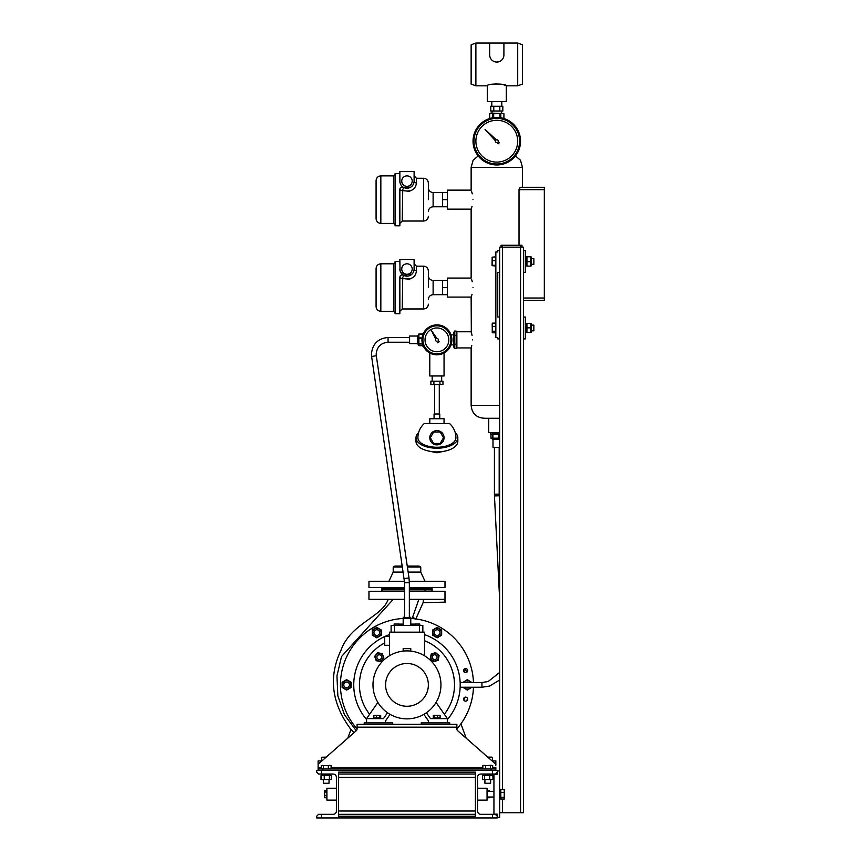 <?xml version="1.0" encoding="UTF-8"?>
<svg xmlns="http://www.w3.org/2000/svg" width="861" height="861" viewBox="0 0 861 861"><rect width="100%" height="100%" fill="white"/><g stroke="black" fill="none" stroke-linecap="round" stroke-linejoin="round"><path stroke-width="1.29" d="M456.879 347.069L456.147 348.63L454.511 348.63L454.511 331.065L453.79 332.626L453.79 347.069L454.511 348.63M456.879 332.626L456.147 331.065L454.511 331.065M456.147 331.065L456.147 335.456L454.511 335.456M456.147 335.456L456.147 344.239L454.511 344.239M456.147 344.239L456.147 348.63M495.376 141.236A1.421 1.421 0 0 1 495.43 140.774A1.421 1.421 0 0 0 497.088 142.582L498.218 143.809L499.412 142.603L498.196 141.484A1.421 1.421 0 0 0 496.388 139.826L485.034 129.43L495.43 140.774M402.733 190.615L402.227 221.029L423.612 221.029L423.612 178.259L416.476 178.259L416.476 182.962C415.519 189.818 410.762 192.294 402.227 190.378A2.379 1.033 0 0 1 399.848 189.345A2.379 2.379 0 0 1 399.924 188.753M400.139 188.204A2.379 2.379 0 0 1 400.968 187.332M401.248 187.181A2.379 2.379 0 0 1 401.85 186.998A2.379 2.379 0 0 0 399.848 189.345C400.171 187.354 401.366 186.665 403.411 187.289L402.83 187.041A2.379 2.379 0 0 1 403.411 187.289L410.697 187.192L409.481 187.784M412.204 181.111A5.231 5.231 0 0 0 406.973 175.881A5.231 5.231 0 0 0 401.743 181.111A5.231 5.231 0 0 0 406.973 186.342A5.231 5.231 0 0 0 412.204 181.111M423.612 178.259C426.496 178.539 428.078 180.121 428.358 183.016L428.358 199.644M376.085 199.644L376.085 180.638C376.365 177.753 377.947 176.161 380.831 175.881L380.831 223.408C377.947 223.128 376.365 221.546 376.085 218.651L376.085 199.644M399.848 189.345L399.848 225.786L395.091 225.786L395.091 173.502L399.848 173.502M399.848 181.111A7.125 7.125 0 0 0 406.973 188.236A7.125 7.125 0 0 0 414.109 181.111L414.109 171.608L399.848 171.608L399.891 181.908M407.275 191.519L409.922 191.099M447.376 192.52L442.619 192.52L442.619 206.78L433.115 206.78C430.231 207.06 428.638 208.642 428.358 211.526M471.527 208.018L471.139 209.148L447.376 209.148L447.376 199.644L442.619 199.644M447.376 206.78L442.619 206.78M411.138 186.902L413.054 184.824M408.706 188.032L407.673 188.204M416.476 178.259L414.109 175.881L414.109 181.111A2.379 1.851 0 0 0 416.476 182.962M402.227 190.378A2.379 0.56 120 0 0 403.411 187.289M402.733 278.544L402.227 308.959L423.612 308.959L423.612 266.178L416.476 266.178L416.476 270.881C415.519 277.748 410.762 280.212 402.227 278.297A2.379 1.033 0 0 1 399.848 277.264C400.171 275.272 401.366 274.584 403.411 275.208A2.379 2.379 0 0 0 402.819 274.96A2.379 2.379 0 0 1 403.411 275.208L411.892 274.185M399.848 261.432L395.091 261.432L395.091 313.705L399.848 313.705L399.848 277.264A2.379 2.379 0 0 1 399.924 276.672M400.139 276.123A2.379 2.379 0 0 1 400.968 275.251M401.248 275.1A2.379 2.379 0 0 1 401.85 274.917A2.379 2.379 0 0 0 399.848 277.264L399.913 276.693M412.204 269.03A5.231 5.231 0 0 0 406.973 263.8A5.231 5.231 0 0 0 401.743 269.03A5.231 5.231 0 0 0 406.973 274.261A5.231 5.231 0 0 0 412.204 269.03M423.612 266.178C426.496 266.458 428.078 268.051 428.358 270.935L428.358 287.563M376.085 287.563L376.085 268.557C376.365 265.672 377.947 264.09 380.831 263.8L380.831 311.327C377.947 311.047 376.365 309.465 376.085 306.581L376.085 287.563M399.848 269.03A7.125 7.125 0 0 0 406.973 276.166A7.125 7.125 0 0 0 414.109 269.03L414.109 259.527L399.848 259.527L400.031 270.645M400.656 272.324L403.411 275.208A2.379 0.56 120 0 1 402.227 278.297M400.279 271.484L399.891 269.837M407.275 279.438L409.922 279.018M447.376 280.438L442.619 280.438L442.619 294.699L433.115 294.699C430.231 294.979 428.638 296.561 428.358 299.445M471.527 295.936L471.139 297.077L447.376 297.077L447.376 287.563L442.619 287.563M447.376 294.699L442.619 294.699M408.706 275.95L407.673 276.123M416.476 266.178L414.109 263.8L414.109 269.03A2.379 1.851 0 0 0 416.476 270.881M435.677 339.137A1.421 1.421 0 0 0 436.785 341.268L437.539 342.786L439.175 341.828L438.217 340.429A1.421 1.421 0 0 0 436.85 338.427L431.512 330.613L435.709 339.083A1.421 1.421 0 0 0 435.677 339.137M426.593 333.971A11.882 11.882 0 0 0 431.038 350.169A11.882 11.882 0 0 0 447.246 345.724A11.882 11.882 0 0 0 442.791 329.515A11.882 11.882 0 0 0 426.593 333.971M423.903 332.443A14.971 14.971 0 0 1 444.319 326.836A14.971 14.971 0 0 1 449.926 347.252A14.971 14.971 0 0 1 429.51 352.859A14.971 14.971 0 0 1 423.903 332.443M503.9 55.578L503.922 43.05L517.709 43.05L522.466 44.783L522.466 84.098L517.709 85.82L517.709 43.05M503.158 58.15L503.653 56.891M500.844 60.808L499.595 61.486L500.844 60.797M498.25 61.917L496.797 62.057A7.125 7.125 0 0 0 503.922 54.932M475.885 43.05L475.885 85.82L471.139 84.098L471.139 44.783L475.885 43.05L489.672 43.05L489.672 54.932A7.125 7.125 0 0 0 496.797 62.057L498.917 61.734M501.554 113.146L501.554 111.015M492.04 113.146L492.04 111.015M501.791 106.258L501.791 101.501M491.803 106.258L491.803 101.501M475.885 85.82L487.294 85.82L487.294 101.501L506.3 101.501L506.3 85.82L517.709 85.82M487.294 85.82C486.702 83.431 506.903 83.431 506.3 85.82L503.513 84.733M493.988 61.486L495.355 61.917M492.75 60.808L492.18 60.356M491.653 59.861L490.792 58.763M490.157 57.515L489.791 56.234M496.786 83.592L495.592 83.635M493.784 106.258L490.759 106.258L490.759 111.015L499.821 111.015L499.821 106.258L493.784 106.258L493.784 111.015M499.821 111.015L502.835 111.015L502.835 106.258L499.821 106.258M503.922 43.05L489.672 43.05M475.885 141.193A20.912 20.912 0 0 0 496.797 162.105A20.912 20.912 0 0 0 517.709 141.193A20.912 20.912 0 0 0 496.797 120.282A20.912 20.912 0 0 0 475.885 141.193M473.033 141.193A23.764 23.764 0 0 1 496.797 117.43A23.764 23.764 0 0 1 520.561 141.193A23.764 23.764 0 0 1 496.797 164.957A23.764 23.764 0 0 1 473.033 141.193A23.764 23.764 0 0 0 496.797 164.957A23.764 23.764 0 0 0 520.561 141.193M418.586 432.717A20.912 10.45 -0 0 0 416.003 437.743L416.003 441.456A20.912 10.45 -0 0 0 436.914 451.907A20.912 10.45 -0 0 0 457.826 441.456L457.826 437.743A20.912 10.45 -0 0 0 455.254 432.717M416.003 437.743A20.912 10.45 -0 0 0 436.914 448.204A20.912 10.45 -0 0 0 457.826 437.743M436.914 444.879A7.125 7.125 0 0 1 429.79 437.743A7.125 7.125 0 0 1 436.914 430.618A7.125 7.125 0 0 1 444.05 437.743A7.125 7.125 0 0 1 436.914 444.879M429.79 423.494L429.79 418.737L444.05 418.737L444.05 423.494M434.062 418.737L434.062 413.99L439.767 413.99L439.767 418.737M434.536 413.99L434.536 384.523M439.293 413.99L439.293 384.523M441.671 375.966L441.671 380.713M432.168 375.966L432.168 380.713M431.684 381.197L442.145 381.197M436.914 447.257A19.007 9.503 180 0 1 417.908 437.743A19.007 19.007 0 0 1 424.344 423.494L449.485 423.494A19.007 19.007 0 0 1 455.921 437.743A19.007 9.503 180 0 1 436.914 447.257M441.445 381.197L442.952 381.197L442.952 384.523L430.877 384.523L430.877 381.197L441.445 381.197M433.901 381.197L433.901 384.523M439.939 381.197L439.939 384.523M433.621 443.447L430.328 437.743L433.621 432.05L440.208 432.05L443.501 437.743L440.208 443.447L433.621 443.447M491.954 433.234L499.649 433.234L491.954 433.234M409.352 588.881L432.168 588.881L432.168 589.828L409.352 589.828M404.595 588.881L381.789 588.881L381.789 589.828L404.595 589.828M387.924 587.45L388.989 587.686M424.172 587.45L426.023 587.45M407.404 567.022L420.76 567.022L419.092 566.064L407.253 566.064M420.76 567.022L420.76 572.102L408.146 572.102M409.352 587.45L444.997 587.45L444.997 581.272L409.319 581.272M404.595 587.45L368.96 587.45L368.96 581.272L404.562 581.272M403.346 572.102L393.197 572.102L388.914 581.272M402.593 567.022L393.197 567.022L393.197 572.102M402.453 566.064L394.855 566.064L393.197 567.022M444.05 353.01L444.05 375.966L429.79 375.966L429.79 353.01M409.352 617.036A3.799 0.786 180 0 1 410.772 617.66A3.799 0.786 180 0 1 406.973 618.446A3.799 0.786 180 0 1 403.174 617.66A3.799 0.786 180 0 1 404.595 617.036M404.595 617.66L409.352 617.66L409.352 582.682L404.595 582.682L404.595 617.66M388.063 342.215L388.063 342.226C380.853 342.926 376.892 346.865 376.192 354.054L376.311 355.765L371.608 356.454L404.595 582.682M376.311 355.765L408.997 577.892L404.293 578.581M463.605 670.622A2.023 2.023 0 0 0 465.629 672.645A2.023 2.023 0 0 0 467.641 670.622A2.023 2.023 0 0 0 465.629 668.599A2.023 2.023 0 0 0 463.605 670.622M463.605 699.132A2.023 2.023 0 0 0 465.629 701.155A2.023 2.023 0 0 0 467.641 699.132A2.023 2.023 0 0 0 465.629 697.119A2.023 2.023 0 0 0 463.605 699.132M357.078 728.89A66.534 66.534 0 0 1 403.174 618.456M410.772 618.456A66.534 66.534 0 0 1 473.464 682.504M473.464 687.25A66.534 66.534 0 0 1 456.879 728.89M398.891 625.473L398.891 624.042L394.144 624.042L394.144 625.473M415.056 624.096L410.772 624.096M403.174 624.096L398.891 624.096M419.802 625.473L419.802 624.042L415.056 624.042L415.056 625.473M369.681 629.778L377.904 625.032M340.612 689.629L340.612 680.125M441.671 635.214L441.671 630.004L437.151 627.4L432.642 630.004L432.642 635.214L437.151 637.818L441.671 635.214M437.151 636.892A4.294 4.294 0 0 0 441.445 632.609A4.294 4.294 0 0 0 437.151 628.315A4.294 4.294 0 0 0 432.868 632.609A4.294 4.294 0 0 0 437.151 636.892M434.299 632.609A2.852 2.852 0 0 1 437.151 629.757A2.852 2.852 0 0 1 440.003 632.609A2.852 2.852 0 0 1 437.151 635.461A2.852 2.852 0 0 1 434.299 632.609M381.315 630.004L376.795 627.4L372.286 630.004L372.286 635.214L376.795 637.818L381.315 635.214L381.315 630.004M380.508 634.751A4.294 4.294 0 0 0 378.937 628.896A4.294 4.294 0 0 0 373.082 630.467A4.294 4.294 0 0 0 374.653 636.322A4.294 4.294 0 0 0 380.508 634.751M375.374 635.074A2.852 2.852 0 0 1 374.331 631.178A2.852 2.852 0 0 1 378.227 630.134A2.852 2.852 0 0 1 379.27 634.03A2.852 2.852 0 0 1 375.374 635.074M346.617 679.663L342.108 682.267L342.108 687.487L346.617 690.091L351.137 687.487L351.137 682.267L346.617 679.663M350.33 682.73A4.294 4.294 0 0 0 344.475 681.169A4.294 4.294 0 0 0 342.904 687.024A4.294 4.294 0 0 0 348.759 688.596A4.294 4.294 0 0 0 350.33 682.73M348.048 687.347A2.852 2.852 0 0 1 344.152 686.303A2.852 2.852 0 0 1 345.196 682.407A2.852 2.852 0 0 1 349.092 683.451A2.852 2.852 0 0 1 348.048 687.347M462.82 687.25L467.329 690.091L471.85 687.25M463.756 687.25A4.294 4.294 0 0 0 470.902 687.25M471.85 682.504L467.329 679.663L462.82 682.504M470.902 682.504A4.294 4.294 0 0 0 463.756 682.504M465.758 682.504A2.852 2.852 0 0 1 468.911 682.504M468.911 687.25A2.852 2.852 0 0 1 465.758 687.25M366.582 719.538A53.231 53.231 0 0 1 389.452 634.622M424.505 634.622A53.231 53.231 0 0 1 447.376 719.538M369.617 714.264A47.527 47.527 0 0 1 384.695 642.898M424.505 640.702A47.527 47.527 0 0 1 444.33 714.264M382.252 653.585L377.656 652.767L374.653 656.34L376.257 660.731L380.842 661.539L383.845 657.965L382.252 653.585M383.027 657.826A3.842 3.842 0 0 0 379.916 653.381A3.842 3.842 0 0 0 375.471 656.491A3.842 3.842 0 0 0 378.582 660.936A3.842 3.842 0 0 0 383.027 657.826M381.627 657.158A2.379 2.379 0 0 0 379.249 654.78A2.379 2.379 0 0 0 376.87 657.158A2.379 2.379 0 0 0 379.249 659.526A2.379 2.379 0 0 0 381.627 657.158M410.772 651.11L410.772 648.645L403.174 648.645L403.174 651.11M436.075 702.425L447.376 718.623L447.376 722.896M428.358 722.896L428.358 720.765L423.892 714.35M426.41 712.757L430.5 718.623L447.376 718.623M421.233 724.327L421.233 722.896L449.743 722.896L449.743 724.327M377.871 702.425L366.582 718.623L366.582 722.896M387.536 712.757L383.446 718.623L366.582 718.623M385.588 722.896L385.588 720.765L390.055 714.35M406.973 650.894A33.977 33.977 0 0 1 440.95 684.882A33.977 33.977 0 0 1 406.973 718.86A33.977 33.977 0 0 1 372.996 684.882A33.977 33.977 0 0 1 406.973 650.894M406.973 663.497A21.385 21.385 0 0 1 428.358 684.882A21.385 21.385 0 0 1 406.973 706.268A21.385 21.385 0 0 1 385.588 684.882A21.385 21.385 0 0 1 406.973 663.497M389.452 655.77L389.452 632.157L424.505 632.157L424.505 655.77M389.452 636.537L384.695 636.537L384.695 645.298L389.452 645.298M422.837 632.157L422.837 625.473L391.109 625.473L391.109 632.157M419.511 632.157L419.511 625.473M394.435 632.157L394.435 625.473M374.374 718.623L374.406 717.859M380.702 717.859L373.846 717.859L373.846 715.545L380.702 715.545L380.702 717.859M380.454 715.362L374.094 715.362M379.841 717.859L379.841 715.545L380.702 715.545M376.418 717.859L376.418 715.545M374.696 715.545L373.846 715.545M374.374 717.859L374.406 718.623M439.573 717.859L439.551 718.623M440.1 715.545L440.1 717.859L433.255 717.859L433.255 715.545L439.25 715.545M434.105 717.859L434.105 715.545L433.255 715.545M437.528 717.859L437.528 715.545M439.863 715.362L433.492 715.362M439.573 718.623L439.551 717.859M433.89 661.743L438.271 660.15L439.078 655.555L435.505 652.563L431.124 654.156L430.317 658.751L433.89 661.743M434.03 660.936A3.842 3.842 0 0 0 438.475 657.826A3.842 3.842 0 0 0 435.365 653.381A3.842 3.842 0 0 0 430.92 656.491A3.842 3.842 0 0 0 434.03 660.936M434.697 659.526A2.379 2.379 0 0 0 437.076 657.158A2.379 2.379 0 0 0 434.697 654.78A2.379 2.379 0 0 0 432.319 657.158A2.379 2.379 0 0 0 434.697 659.526M499.649 504.46L499.208 495.71L494.462 495.947L499.649 599.643M499.649 439.411L492.998 439.411L492.998 447.494L499.649 447.494M490.974 434.654L490.974 438.174L498.39 438.174L498.39 434.654M490.974 438.174L492.998 439.411M422.417 343.593L422.417 346.025L423.278 346.025M423.278 333.67L422.417 333.67L422.417 336.102M422.03 338.222L418.898 338.222L418.898 345.681L422.417 345.681M418.898 343.733L422.417 343.733M422.417 343.991L418.898 343.991M417.671 343.647L409.588 343.647L409.588 336.048L417.671 336.048L417.671 343.647L418.898 345.681M422.417 334.09L418.898 334.09L418.898 337.899L422.073 337.899M417.671 336.048L418.898 334.014L422.417 334.014M493.471 762.157L493.471 760.92L495.85 760.92L495.85 765.321A2.379 2.379 0 0 0 495.043 763.535L457.686 730.741A2.379 2.379 0 0 1 456.879 728.955L456.879 724.327L357.078 724.327L357.078 728.955A2.379 2.379 0 0 1 356.26 730.741L318.914 763.535A2.379 2.379 0 0 0 318.107 765.321L318.107 769.002L322.853 769.002L322.853 770.423M492.696 767.571L495.85 767.571L495.85 770.423M318.107 770.423L318.107 769.002M321.433 770.423L321.433 774.039L318.581 774.039L316.676 772.134L316.676 770.423L497.271 770.423L497.271 772.134L495.376 774.039L480.879 774.039A3.326 3.326 0 0 0 477.554 777.365L477.554 811.008A3.326 3.326 0 0 0 480.879 814.334L495.376 814.334L497.271 816.239L497.271 817.95L316.676 817.95L316.676 816.239L318.581 814.334L321.433 814.334L321.433 817.95M321.433 774.039L333.078 774.039A3.326 3.326 0 0 1 336.403 777.365L336.403 811.008A3.326 3.326 0 0 1 333.078 814.334L321.433 814.334M336.403 800.127L326.9 800.127L326.9 788.245L336.403 788.245M477.554 788.245L487.057 788.245L487.057 800.127L477.554 800.127M489.575 791.334L489.274 790.624L489.489 791.334M489.446 791.087L487.057 790.624M487.057 797.76L489.274 797.76M475.412 816.239L475.412 772.134L338.534 772.134L338.534 816.239L475.412 816.239M492.524 774.039L492.524 770.423M492.524 817.95L492.524 814.334M483.204 774.039L483.204 775.223L492.331 775.223L492.331 774.039M484.539 775.653L484.539 779.549L482.612 779.549L482.612 775.653L492.061 775.223M492.922 775.653L492.922 779.549L484.539 779.549M482.612 779.549L492.922 779.549M482.612 775.653L483.484 775.223M489.694 775.653L489.694 779.549M490.619 779.98L490.619 783.252L484.915 783.252L484.915 779.98M491.093 770.423L491.093 769.002L322.853 769.002M491.093 769.002L495.85 769.002M338.534 814.334L475.412 814.334M338.534 774.039L475.412 774.039M324.608 790.753L326.9 790.624M326.9 797.738L324.672 797.738L324.672 790.646L324.64 797.673M326.9 797.749L324.672 797.749M330.742 774.039L330.742 775.223L321.616 775.223L321.616 774.039M321.896 775.223L330.473 775.223M328.342 769.002L328.342 765.601L330.021 765.3M331.108 769.002L331.108 765.601M330.936 765.526L321.422 765.526M321.25 769.002L321.25 765.601L328.342 765.601M323.424 769.002L323.424 765.601M321.25 765.601L322.337 765.3M485.604 769.002L485.604 765.601L491.609 765.3L492.696 765.601L492.696 769.002M490.533 769.002L490.533 765.601M492.524 765.526L483.01 765.526M483.925 765.3L485.604 765.601M482.838 769.002L482.838 765.601M491.609 765.3L492.696 765.601M321.024 779.549L331.345 779.549L321.024 779.549L321.024 775.653M324.253 779.549L324.253 775.653M329.031 779.98L329.031 783.252L323.327 783.252L323.327 779.98M329.408 779.549L329.408 775.653M331.345 779.549L331.345 775.653M326.9 795.629L324.672 795.629M326.9 792.077L324.672 792.077M326.9 790.646L324.586 790.807M321.25 767.571L318.107 767.571L318.107 760.92L320.475 760.92L320.475 762.157M493.471 760.92L492.061 760.92M321.896 760.92L320.475 760.92M326.222 757.12L321.831 757.25M321.519 760.92L321.519 757.529L325.921 757.379M488.704 757.971L491.965 757.217M492.438 760.92L492.438 757.529M491.76 757.12L487.724 757.12M488.026 757.379L488.704 757.529M492.89 434.654L492.89 438.174M492.632 438.174L492.632 434.654M490.619 432.523L490.619 434.654L499.649 434.654M498.713 434.654L498.713 438.174L499.649 438.475M488.714 418.263L488.714 432.523L499.649 432.523M499.649 405.434L471.139 405.434C471.957 413.667 476.553 417.94 484.915 418.263L499.649 418.263M497.744 317.031L497.744 272.356L497.744 317.031L499.649 317.031L499.649 247.172L523.413 247.172L523.413 317.031L525.318 317.031L525.318 338.9L523.413 338.9L523.413 317.031M519.022 245.267L519.022 189.668L520.238 187.289L544.324 187.289L544.324 300.403L523.413 300.403M472.441 339.847C471.01 329.419 471.01 329.419 472.441 339.847C471.01 350.266 471.01 350.266 472.441 339.847M471.139 297.077L471.322 332.389M471.527 333.132L472.032 335.36M471.785 345.552L471.516 346.606M471.419 346.951L471.139 347.93L456.879 347.93L456.879 331.765L471.139 331.765M472.958 287.563C470.967 275.305 470.967 275.305 472.958 287.563C470.967 299.832 470.967 299.832 472.958 287.563M471.688 279.674L472.258 281.741M472.032 294.29L471.688 295.452M472.958 199.644C470.967 187.386 470.967 187.386 472.958 199.644C470.967 211.903 470.967 211.903 472.958 199.644M471.688 191.745L472.258 193.822M472.032 206.36L471.688 207.533M447.376 199.644L447.376 190.141L471.139 190.141L471.139 167.325L522.466 167.325L520.464 160.2L515.416 155.959M447.376 287.563L447.376 278.06L471.139 278.06L471.139 209.148M499.649 317.031L499.649 338.9L497.744 338.9L497.744 337.469L495.85 337.469L495.85 251.929L497.744 251.929L497.744 250.497L499.649 250.497M523.413 298.024L544.324 298.024M544.324 189.668L519.022 189.668M495.85 266.027L492.148 265.662L492.148 257.202L495.85 256.836M492.04 265.446L492.169 257.105M495.85 260.7L492.449 260.7M495.85 265.296L492.449 265.296M495.85 332.809L492.449 332.809L492.148 323.908M492.255 323.445L492.255 332.475M492.449 332.809L492.148 332.012M495.85 323.123L492.449 323.123M495.85 326.384L492.449 326.384M495.85 331.227L492.449 331.227M499.649 338.9L499.649 817.476L497.271 817.476M523.413 250.497L525.318 250.497L525.318 272.356L523.413 272.356M525.318 256.869L526.501 256.869L526.501 265.995L525.318 265.995M526.932 265.769L526.932 256.761L530.828 256.761L530.828 265.769M530.828 256.761L526.932 256.761M526.932 261.766L530.828 261.766M531.14 265.952L531.14 256.901M531.259 264.284L533.863 264.284L533.863 258.612M526.932 266.103L530.828 266.103M525.318 323.402L526.501 323.402L526.501 332.529L525.318 332.529L526.501 332.529M526.932 332.54L530.828 332.411L526.932 332.54L526.932 327.837L530.828 327.837L530.828 332.54M523.413 338.9L523.413 812.719L499.649 812.719M531.151 332.475L531.151 323.445M526.932 327.837L526.932 323.381L530.828 323.381L530.828 327.837M533.863 325.264L533.863 330.818L531.259 330.818M520.561 812.719L520.561 245.267L521.981 245.267L521.981 247.172M501.07 247.172L501.07 245.267L502.501 245.267L502.501 789.311M502.501 245.267L520.561 245.267M497.271 816.239L497.271 814.151L493.945 814.151L493.945 774.222L497.271 774.222L497.271 772.134M497.271 770.896L499.649 770.896M499.649 793.325L500.833 793.756M500.833 797.308L504.234 797.308L504.234 799.062L500.833 799.062L500.833 793.627L499.649 793.196M500.833 793.616L500.833 789.311L504.234 789.311L504.234 797.308M499.649 794.014L500.833 794.455M500.833 792.432L504.234 792.432M504.234 799.062L504.234 789.311M497.744 272.356L499.649 272.356M347.779 738.189L350.997 729.353L354.054 732.679M466.167 738.189L460.936 723.81M464.014 670.084L463.885 669.589A58.935 58.935 0 0 1 464.553 672.333M412.139 618.542L418.876 599.331L423.375 599.331L423.117 602.657L415.712 619.177L412.806 617.154L415.712 619.177M466.49 672.452L465.349 668.62M466.963 700.65L467.437 698.239L466.963 700.65M463.885 700.165L464.553 697.421A58.935 58.935 0 0 1 463.885 700.165M444.642 599.331C445.072 603.701 445.072 603.701 444.642 599.331L409.352 599.331M423.117 602.657L444.922 602.151M444.75 600.687L444.696 600.052M409.352 591.259L444.997 591.259L444.997 602.657M404.595 591.259L368.96 591.259L368.96 599.331L404.595 599.331M426.023 591.259L424.957 591.012M389.775 591.259L387.924 591.259M466.016 670.762L465.812 670.062M393.24 599.331L341.537 656.523L336.942 675.939L337.846 695.871L344.443 714.684L356.228 730.774M388.182 599.331C382.176 617.1 350.535 623.375 340.934 650.356C328.256 677.08 331.593 703.459 350.944 729.482M364.203 724.327L364.203 722.896L392.713 722.896L392.713 724.327M503.179 113.404L490.619 113.146L489.672 113.695L492.793 113.695L489.672 113.695L489.683 118.517L489.672 113.695M503.922 113.695L503.922 118.517L503.911 113.695L492.793 113.695L492.793 117.763M501.715 113.361L502.35 113.286M500.801 113.695L500.801 117.763M499.907 117.634L499.907 113.695M493.687 113.695L493.687 117.634M395.091 224.839L393.671 223.408L393.671 175.881L380.831 175.881M442.619 192.52L433.115 192.52L433.115 206.78M395.091 312.758L393.671 311.327L393.671 263.8L380.831 263.8M442.619 280.438L433.115 280.438L433.115 294.699M449.098 346.779A14.024 14.024 0 0 0 443.856 327.664A14.024 14.024 0 0 0 424.731 332.906A14.024 14.024 0 0 0 429.983 352.031A14.024 14.024 0 0 0 449.098 346.779M519.613 141.193A22.816 22.816 0 0 0 496.797 118.377A22.816 22.816 0 0 0 473.98 141.193A22.816 22.816 0 0 0 496.797 163.999A22.816 22.816 0 0 0 519.613 141.193M409.588 342.226L388.063 342.226L388.063 337.469L409.588 337.469M371.608 356.454L371.435 354.054C372.426 343.98 377.968 338.448 388.063 337.469M481.934 687.25L481.934 682.504M499.208 495.71L499.176 494.203L494.418 494.203L494.462 495.947M456.879 727.179L357.078 727.179M482.838 767.571L331.108 767.571M338.534 777.365L475.412 777.365M338.534 811.008L475.412 811.008M502.501 799.062L502.501 812.719M402.227 221.029L399.848 223.408M393.671 223.408L380.831 223.408M433.115 192.52C430.231 192.24 428.638 190.647 428.358 187.763M423.612 221.029C426.496 220.75 428.078 219.168 428.358 216.283M393.671 175.881L395.091 174.46M402.227 308.959L399.848 311.327M393.671 311.327L380.831 311.327M433.115 280.438C430.231 280.159 428.638 278.577 428.358 275.681M423.612 308.959C426.496 308.668 428.078 307.086 428.358 304.202M393.671 263.8L395.091 262.379M446.482 450.744L436.914 452.768L427.347 450.744M420.76 572.102L425.033 581.272M431.21 588.881L432.642 587.45M382.736 588.881L381.315 587.45M451.035 334.864L453.79 334.864M451.035 344.83L453.79 344.83M410.772 617.66L410.772 625.473M408.997 577.892L409.352 582.682M403.174 617.66L403.174 625.473M380.175 718.623L380.175 717.859M433.783 717.859L433.783 718.623M499.649 672.441L488.133 681.546L481.912 682.504L460.151 682.504M499.649 680.029L489.575 686.077L481.912 687.25L460.151 687.25M499.176 447.494L499.176 494.203M494.418 447.494L494.418 494.203M522.466 187.289L522.466 167.325M471.139 405.434L471.139 347.93M471.139 167.325L473.13 160.2L478.178 155.959M531.259 258.58L533.863 258.58M531.259 325.114L533.863 325.114M500.833 789.623L499.649 789.623M500.833 798.75L499.649 798.75M493.945 791.334L487.057 791.334M493.945 797.038L487.057 797.038M431.21 589.828L432.642 591.259M382.736 589.828L381.315 591.259"/></g></svg>
